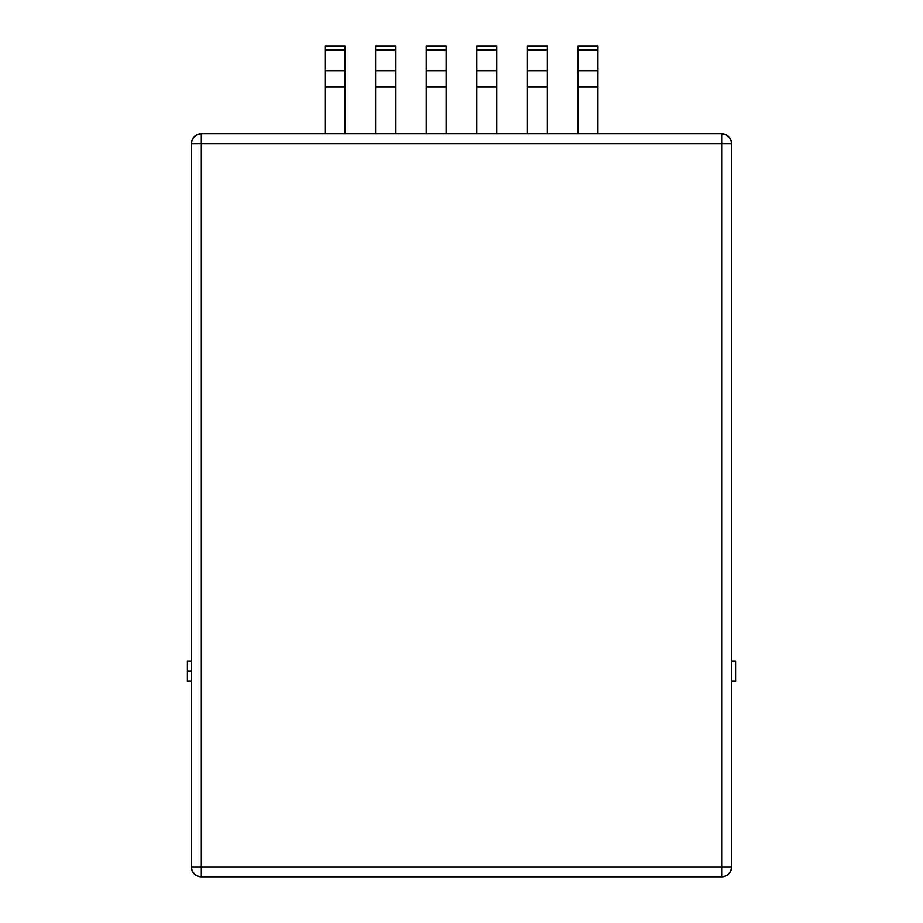 <?xml version="1.0" encoding="UTF-8"?>
<svg xmlns="http://www.w3.org/2000/svg" width="923" height="923" viewBox="0 0 923 923"><rect width="100%" height="100%" fill="white"/><g stroke="black" fill="none" stroke-linecap="round" stroke-linejoin="round"><path stroke-width="1.38" d="M191.373 661.306L187.392 661.306L191.373 661.306L187.392 661.306L187.392 671.263L191.373 671.263L187.392 671.263L187.392 681.232L191.373 681.232L187.392 681.232L187.392 661.306L187.392 671.263L191.373 671.263M731.627 866.893L731.627 143.757L721.671 143.757L721.671 866.893L201.329 866.893L201.329 143.757L721.671 143.757L721.671 876.85L725.478 876.089L728.709 873.931L730.866 870.701L731.627 866.893A9.957 9.957 0 0 1 721.671 876.85L201.329 876.85A9.957 9.957 0 0 1 191.373 866.893L192.134 870.701L194.292 873.931L197.522 876.089L201.329 876.85L201.329 866.893L201.329 876.85A9.957 9.957 0 0 1 191.373 866.893C191.961 872.939 195.284 876.262 201.329 876.85L721.671 876.85C727.716 876.262 731.039 872.939 731.627 866.893L191.373 866.893L191.373 143.757L192.134 139.95L194.292 136.719L197.522 134.562L201.329 133.8L721.671 133.8L725.478 134.562L728.709 136.719L730.866 139.95L731.627 143.757C731.039 137.712 727.716 134.389 721.671 133.8A9.957 9.957 0 0 1 731.627 143.757L721.671 143.757L731.627 143.757L731.627 866.893L721.671 866.893L721.671 876.85L201.329 876.85L201.329 143.757L721.671 143.757L721.671 866.893L191.373 866.893L191.373 143.757L201.329 143.757L191.373 143.757L191.373 866.893L201.329 866.893L201.329 133.8L201.329 143.757L721.671 143.757L721.671 133.8A9.957 9.957 0 0 1 731.627 143.757L731.627 866.893A9.957 9.957 0 0 1 721.671 876.85L721.671 866.893L731.627 866.893M476.833 49.934L496.759 49.934L496.759 70.736L476.833 70.736L476.833 49.934L496.759 49.934L496.759 86.762L476.833 86.762L476.833 46.15L496.759 46.15L476.833 46.15L476.833 49.934L496.759 49.934L496.759 70.736L476.833 70.736L476.833 46.15L496.759 46.15L496.759 49.934M476.833 70.736L496.759 70.736L496.759 86.762L476.833 86.762L476.833 133.8L476.833 86.762L496.759 86.762L496.759 133.8M527.437 49.934L547.362 49.934L547.362 70.736L527.437 70.736L527.437 49.934L547.362 49.934L547.362 86.762L527.437 86.762L527.437 46.15L547.362 46.15L527.437 46.15L527.437 49.934L547.362 49.934L547.362 70.736L527.437 70.736L527.437 46.15L547.362 46.15L547.362 49.934M527.437 70.736L547.362 70.736L547.362 86.762L527.437 86.762L527.437 133.8L527.437 86.762L547.362 86.762L547.362 133.8M578.04 49.934L597.954 49.934L597.954 70.736L578.04 70.736L578.04 49.934L597.954 49.934L597.954 86.762L578.04 86.762L578.04 46.15L597.954 46.15L578.04 46.15L578.04 49.934L597.954 49.934L597.954 70.736L578.04 70.736L578.04 46.15L597.954 46.15L597.954 49.934M578.04 70.736L597.954 70.736L597.954 86.762L578.04 86.762L578.04 133.8L578.04 86.762L597.954 86.762L597.954 133.8M426.241 49.934L446.167 49.934L446.167 70.736L426.241 70.736L426.241 49.934L446.167 49.934L446.167 86.762L426.241 86.762L426.241 46.15L446.167 46.15L426.241 46.15L426.241 49.934L446.167 49.934L446.167 70.736L426.241 70.736L426.241 46.15L446.167 46.15L446.167 49.934M426.241 70.736L446.167 70.736L446.167 86.762L426.241 86.762L426.241 133.8L426.241 86.762L446.167 86.762L446.167 133.8M375.638 49.934L395.563 49.934L395.563 70.736L375.638 70.736L375.638 49.934L395.563 49.934L395.563 86.762L375.638 86.762L375.638 46.15L395.563 46.15L375.638 46.15L375.638 49.934L395.563 49.934L395.563 70.736L375.638 70.736L375.638 46.15L395.563 46.15L395.563 49.934M375.638 70.736L395.563 70.736L395.563 86.762L375.638 86.762L375.638 133.8L375.638 86.762L395.563 86.762L395.563 133.8M325.046 49.934L344.96 49.934L344.96 70.736L325.046 70.736L325.046 49.934L344.96 49.934L344.96 86.762L325.046 86.762L325.046 46.15L344.96 46.15L325.046 46.15L325.046 49.934L344.96 49.934L344.96 70.736L325.046 70.736L325.046 46.15L344.96 46.15L344.96 49.934M325.046 70.736L344.96 70.736L344.96 86.762L325.046 86.762L325.046 133.8L325.046 86.762L344.96 86.762L344.96 133.8M731.627 681.232L735.608 681.232L731.627 681.232L735.608 681.232L735.608 661.306L731.627 661.306L735.608 661.306L735.608 681.232L735.608 661.306L731.627 661.306M201.329 133.8L721.671 133.8L201.329 133.8C195.284 134.389 191.961 137.712 191.373 143.757A9.957 9.957 0 0 1 201.329 133.8L201.329 143.757L191.373 143.757A9.957 9.957 0 0 1 201.329 133.8M496.759 70.736L496.759 86.762M476.833 133.8L476.833 86.762M547.362 70.736L547.362 86.762M527.437 133.8L527.437 86.762M597.954 70.736L597.954 86.762M578.04 133.8L578.04 86.762M446.167 70.736L446.167 86.762M426.241 133.8L426.241 86.762M395.563 70.736L395.563 86.762M375.638 133.8L375.638 86.762M344.96 70.736L344.96 86.762M325.046 133.8L325.046 86.762M187.392 671.263L187.392 681.232L191.373 681.232"/></g></svg>
